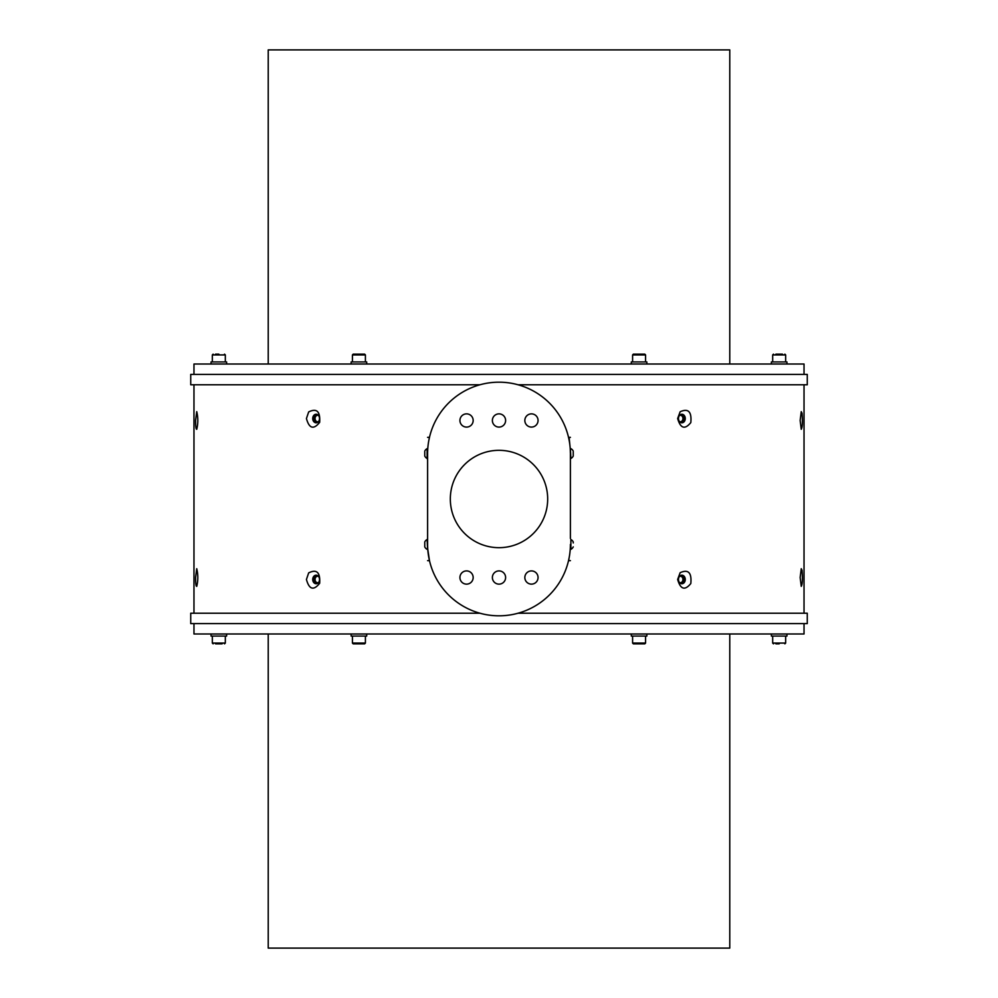 <?xml version="1.0" encoding="UTF-8"?>
<svg xmlns="http://www.w3.org/2000/svg" width="998" height="998" viewBox="0 0 998 998"><rect width="100%" height="100%" fill="white"/><g stroke="black" fill="none" stroke-linecap="round" stroke-linejoin="round"><path stroke-width="1.5" d="M193.974 623.6L193.974 633.992L804.026 633.992L804.026 623.6M804.026 374.4L804.026 364.008L193.974 364.008L193.974 374.4M729.775 364.008L729.775 49.9L268.225 49.9L268.225 364.008M268.225 633.992L268.225 948.1L729.775 948.1L729.775 633.992M779.164 643.86L775.908 643.86M771.379 633.992L771.379 636.063L786.96 636.063L786.96 633.992M358.918 643.86L355.662 643.86M365.405 643.074L364.632 643.86L353.205 643.86L352.431 643.074L365.405 643.074L365.405 636.063M366.703 633.992L366.703 636.063L351.134 636.063L351.134 633.992M222.092 643.86L215.568 643.86M211.04 633.992L211.04 636.063L226.621 636.063L226.621 633.992M218.836 354.14L215.568 354.14M226.621 364.008L226.621 361.937L211.04 361.937L211.04 364.008M352.431 354.926L353.205 354.14L364.632 354.14L365.405 354.926L352.431 354.926L352.431 361.937M351.134 364.008L351.134 361.937L366.703 361.937L366.703 364.008M775.908 354.14L782.432 354.14M786.96 364.008L786.96 361.937L771.379 361.937L771.379 364.008M646.866 364.008L646.866 361.937L631.297 361.937L631.297 364.008M632.595 361.937L632.595 354.926L633.368 354.14L644.795 354.14L645.569 354.926L632.595 354.926M479.926 613.221L190.73 613.221L190.73 623.6L807.27 623.6L807.27 613.221L518.074 613.221M479.926 384.779L190.73 384.779L190.73 374.4L807.27 374.4L807.27 384.779L518.074 384.779M318.499 421.58A3.244 2.57 90 0 1 317.638 421.767A3.244 2.57 90 0 1 315.069 418.524A3.244 2.57 90 0 1 317.638 415.28A3.244 2.57 90 0 1 318.499 415.467M318.499 582.533A3.244 2.57 90 0 1 317.638 582.72A3.244 2.57 90 0 1 315.069 579.476A3.244 2.57 90 0 1 317.638 576.233A3.244 2.57 90 0 1 318.499 576.42M306.436 418.524C309.193 428.604 313.609 429.876 319.672 422.329C320.358 411.413 316.69 407.945 308.669 411.937L306.436 418.524M312.723 418.524A4.279 3.393 -90 0 0 316.117 422.803A4.279 3.393 -90 0 0 319.522 418.524A4.279 3.393 -90 0 0 316.117 414.245A4.279 3.393 -90 0 0 312.723 418.524M316.69 414.307A4.279 3.393 -90 0 0 313.871 418.524A4.279 3.393 -90 0 0 316.69 422.753M306.436 579.476C309.193 589.556 313.609 590.816 319.672 583.281C320.358 572.365 316.69 568.897 308.669 572.889L306.436 579.476M312.723 579.476A4.279 3.393 -90 0 0 316.117 583.755A4.279 3.393 -90 0 0 319.522 579.476A4.279 3.393 -90 0 0 316.117 575.197A4.279 3.393 -90 0 0 312.723 579.476M316.69 575.247A4.279 3.393 -90 0 0 313.871 579.476A4.279 3.393 -90 0 0 316.69 583.693M195.571 577.53C195.596 583.468 195.995 586.4 196.743 586.35C198.165 580.462 198.165 574.586 196.743 568.71L195.571 577.53M195.571 420.47C195.596 426.408 195.995 429.352 196.743 429.29C198.165 423.414 198.165 417.526 196.743 411.65L195.571 420.47M427.606 459.567L427.119 458.506A5.614 5.614 0 0 1 424.761 456.036L424.761 451.844M427.119 458.506L427.119 448.638A5.614 5.614 0 0 0 424.761 451.108M573.239 542.949L573.239 541.964A5.614 5.614 0 0 0 570.881 539.494L570.881 549.362A5.614 5.614 0 0 0 573.239 546.892M570.394 538.433L570.394 453.566A71.394 71.394 0 0 0 499 382.184A71.394 71.394 0 0 0 427.606 453.566L427.606 544.434A71.394 71.394 0 0 0 499 615.816A71.394 71.394 0 0 0 570.394 544.434L570.394 545.894M573.239 542.7L573.239 541.964M570.394 448.638L570.881 458.506A5.614 5.614 0 0 0 573.239 456.036L573.239 452.082M573.239 451.844L573.239 456.036M570.394 530.699L570.394 528.703M570.394 526.832L570.394 525.459M570.394 484.517L570.394 483.768M570.394 477.156L570.394 475.784M570.394 465.43L570.394 464.182M680.137 411.762L677.654 418.524C680.474 428.491 684.865 429.839 690.816 422.578C691.839 411.7 688.283 408.095 680.137 411.762M680.137 572.702L677.654 579.476C680.474 589.444 684.865 590.791 690.816 583.531C691.839 572.652 688.283 569.035 680.137 572.702M802.03 570.257L801.257 568.71L800.147 577.53L801.257 586.35C802.479 584.179 802.729 578.815 802.03 570.257M802.03 413.209L801.257 411.65L800.147 420.47L801.257 429.29C802.479 427.119 802.729 421.767 802.03 413.209M459.928 420.47A6.624 6.624 0 0 0 469.858 426.208A6.624 6.624 0 0 0 469.858 414.744A6.624 6.624 0 0 0 459.928 420.47M492.376 420.47A6.624 6.624 0 0 0 502.306 426.208A6.624 6.624 0 0 0 502.306 414.744A6.624 6.624 0 0 0 492.376 420.47M524.836 420.47A6.624 6.624 0 0 0 534.753 426.208A6.624 6.624 0 0 0 534.753 414.744A6.624 6.624 0 0 0 524.836 420.47M459.928 577.53A6.624 6.624 0 0 0 469.858 583.256A6.624 6.624 0 0 0 469.858 571.792A6.624 6.624 0 0 0 459.928 577.53M492.376 577.53A6.624 6.624 0 0 0 502.306 583.256A6.624 6.624 0 0 0 502.306 571.792A6.624 6.624 0 0 0 492.376 577.53M524.836 577.53A6.624 6.624 0 0 0 534.753 583.256A6.624 6.624 0 0 0 534.753 571.792A6.624 6.624 0 0 0 524.836 577.53M679.501 576.42A3.244 2.57 -90 0 1 680.362 576.233A3.244 2.57 -90 0 1 682.931 579.476A3.244 2.57 -90 0 1 680.362 582.72A3.244 2.57 -90 0 1 679.501 582.533M681.31 583.693A4.279 3.393 90 0 0 684.129 579.476A4.279 3.393 90 0 0 681.31 575.247M678.478 579.476A4.279 3.393 90 0 0 681.884 583.755A4.279 3.393 90 0 0 685.277 579.476A4.279 3.393 90 0 0 681.884 575.197A4.279 3.393 90 0 0 678.478 579.476M679.501 415.467A3.244 2.57 -90 0 1 680.362 415.28A3.244 2.57 -90 0 1 682.931 418.524A3.244 2.57 -90 0 1 680.362 421.767A3.244 2.57 -90 0 1 679.501 421.58M681.31 422.753A4.279 3.393 90 0 0 684.129 418.524A4.279 3.393 90 0 0 681.31 414.307M678.478 418.524A4.279 3.393 90 0 0 681.884 422.803A4.279 3.393 90 0 0 685.277 418.524A4.279 3.393 90 0 0 681.884 414.245A4.279 3.393 90 0 0 678.478 418.524M499 547.677A48.677 48.677 0 0 0 547.677 499A48.677 48.677 0 0 0 499 450.323A48.677 48.677 0 0 0 450.323 499A48.677 48.677 0 0 0 499 547.677M568.523 560.651L569.085 557.982M570.02 446.343L569.085 437.349L570.394 437.349M570.257 449.325L570.394 453.566C570.394 432.645 570.394 432.645 570.394 453.566L570.369 451.77M570.394 544.434C570.394 565.355 570.394 565.355 570.394 544.434M429.477 560.651L427.78 549.312M427.631 451.77L427.743 449.325M427.668 450.871L427.73 449.374M427.606 544.434C427.606 565.355 427.606 565.355 427.606 544.434L427.606 540.442M429.477 437.349L428.915 440.018M427.606 453.566C427.606 432.645 427.606 432.645 427.606 453.566M427.606 549.362L427.119 539.494A5.614 5.614 0 0 0 424.761 541.964L424.761 542.7M427.119 549.362A5.614 5.614 0 0 1 424.761 546.892L424.761 541.964M427.606 467.301L427.606 469.297M427.606 471.168L427.606 472.541M427.606 513.483L427.606 514.232M427.606 520.844L427.606 522.216M427.606 532.57L427.606 533.818M639.082 643.86L635.826 643.86M645.569 643.074L644.795 643.86L633.368 643.86L632.595 643.074L645.569 643.074L645.569 636.063M646.866 633.992L646.866 636.063L631.297 636.063L631.297 633.992M772.677 636.063L772.677 643.074L785.663 643.074L784.877 643.86M212.337 636.063L212.337 643.074L225.323 643.074L224.538 643.86M225.323 361.937L225.323 354.926L212.337 354.926L213.123 354.14M785.663 361.937L785.663 354.926L772.677 354.926L773.462 354.14M772.677 643.074L773.462 643.86M785.663 636.063L785.663 643.074M352.431 636.063L352.431 643.074M212.337 643.074L213.123 643.86M225.323 636.063L225.323 643.074M225.323 354.926L224.538 354.14M212.337 361.937L212.337 354.926M365.405 361.937L365.405 354.926M785.663 354.926L784.877 354.14M772.677 361.937L772.677 354.926M645.569 361.937L645.569 354.926M573.239 451.108A5.614 5.614 0 0 0 570.881 448.638M804.026 384.779L804.026 613.221M569.085 560.651L570.394 560.651M428.915 560.651L427.606 560.651M428.915 437.349L427.606 437.349M193.974 384.779L193.974 613.221M632.595 636.063L632.595 643.074"/></g></svg>
